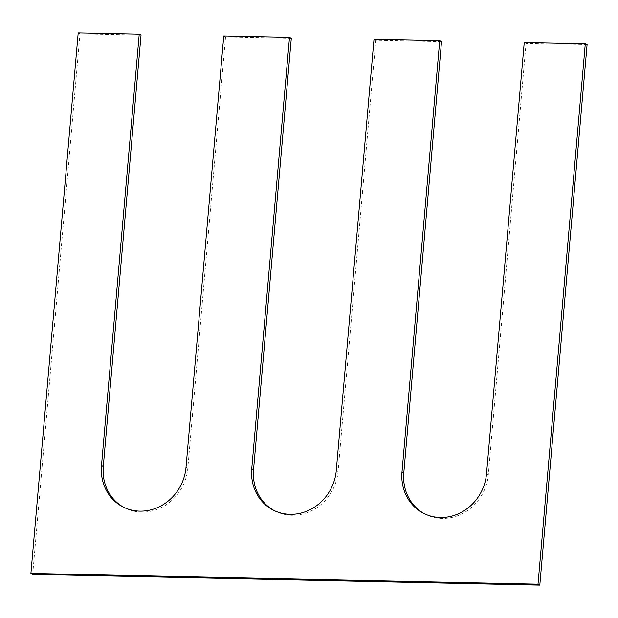 <?xml version="1.0" encoding="UTF-8"?>
<svg xmlns="http://www.w3.org/2000/svg" width="618" height="618" viewBox="0 0 618 618"><rect width="100%" height="100%" fill="white"/><g stroke="black" fill="none" stroke-linecap="round" stroke-linejoin="round"><path stroke-width="0.46" stroke-dasharray="3.09 2.32" d="M141.028 35.126L79.992 33.835L78.192 32.901M32.7 574.354L79.992 33.835M587.1 44.581L526.057 43.283L524.257 42.348M424.211 513.643A45.423 41.599 -62.5 0 0 425.107 514.122A45.423 41.599 -62.5 0 0 488.313 474.709L526.057 43.283M441.538 41.491L375.806 40.1L374.006 39.166M273.959 510.46A45.423 41.599 -62.5 0 0 274.848 510.939A45.423 41.599 -62.5 0 0 338.061 471.526L375.806 40.1M291.287 38.308L225.547 36.918L223.747 35.983M123.7 507.278A45.423 41.599 -62.5 0 0 124.597 507.757A45.423 41.599 -62.5 0 0 187.802 468.344L225.547 36.918M486.513 473.774L488.313 474.709M336.262 470.592L338.061 471.526M186.003 467.409L187.802 468.344M423.307 513.187L425.107 514.122M273.048 510.005L274.848 510.939M122.797 506.822L124.597 507.757"/><path stroke-width="0.93" d="M139.228 34.191L101.483 465.617L103.283 466.551L141.028 35.126L139.228 34.191L78.192 32.901L30.9 573.419L32.7 574.354L539.808 585.099L587.1 44.581L585.3 43.646L524.257 42.348L486.513 473.774A45.423 41.599 -62.5 0 1 423.307 513.187A45.423 41.599 -62.5 0 1 401.994 471.99L439.738 40.556L441.538 41.491L403.793 472.925A45.423 41.599 -62.5 0 0 424.211 513.643M30.9 573.419L538.008 584.164L539.808 585.099M538.008 584.164L585.3 43.646M439.738 40.556L374.006 39.166L336.262 470.592A45.423 41.599 -62.5 0 1 273.048 510.005A45.423 41.599 -62.5 0 1 251.742 468.799L289.487 37.374L291.287 38.308L253.542 469.734A45.423 41.599 -62.5 0 0 273.959 510.46M289.487 37.374L223.747 35.983L186.003 467.409A45.423 41.599 -62.5 0 1 122.797 506.822A45.423 41.599 -62.5 0 1 101.483 465.617M103.283 466.551A45.423 41.599 -62.5 0 0 123.7 507.278M401.994 471.99L403.793 472.925M251.742 468.799L253.542 469.734"/></g></svg>
